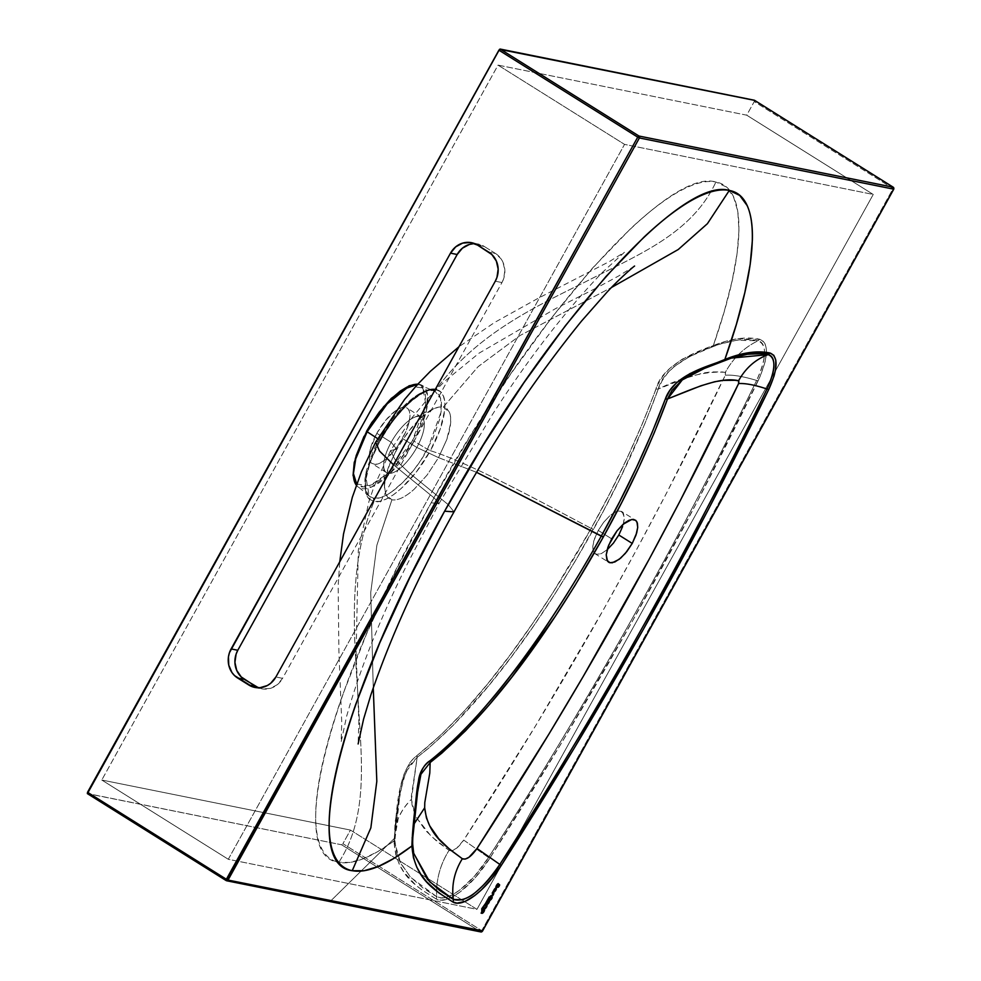 <?xml version="1.0" encoding="UTF-8"?>
<svg xmlns="http://www.w3.org/2000/svg" width="981" height="981" viewBox="0 0 981 981"><rect width="100%" height="100%" fill="white"/><g stroke="black" fill="none" stroke-linecap="round" stroke-linejoin="round"><path stroke-width="0.74" stroke-dasharray="4.91 3.68" d="M489.237 900.411A2.305 0.871 122.1 0 0 489.188 900.374A2.305 0.871 122.1 0 0 487.067 902.14L487.067 902.14A2.305 0.871 122.1 0 0 486.576 903.403L487.827 901.061L489.298 900.435M487.214 903.636L488.661 902.508L488.82 901.085M488.673 898.216L489.102 897.125A10.202 3.838 122.1 0 0 489.188 896.904L489.102 897.125M481.696 908.59L481.83 909.559A4.132 1.557 122.1 0 0 481.622 908.958L481.696 908.59M484.283 909.35A2.305 0.871 122.1 0 0 484.234 909.301A2.305 0.871 122.1 0 0 482.112 911.079L482.112 911.079A2.305 0.871 122.1 0 0 481.622 912.342L482.873 910L484.344 909.375M483.841 909.988L482.272 912.575L483.719 911.447L483.866 910.012M496.104 888.026A2.305 0.871 122.1 0 0 496.043 887.989A2.305 0.871 122.1 0 0 493.921 889.767L493.921 889.767A2.305 0.871 122.1 0 0 493.431 891.03L494.694 888.688L496.19 888.161M494.081 891.263L495.528 890.135L495.675 888.7M496.006 887.486L496.227 885.573A2.269 0.858 122.1 0 1 496.361 885.328L498.189 883.538A2.269 0.858 122.1 0 0 496.361 885.328L496.361 885.328A2.269 0.858 122.1 0 0 496.227 885.573L496.227 885.573A2.183 0.822 122.1 0 0 495.822 886.971A2.232 0.846 122.1 0 0 496.018 887.498A2.232 0.846 122.1 0 0 496.079 887.523M603.634 522.321L598.251 530.427L611.69 538.851L598.251 530.427L603.634 522.321L609.753 515.798L603.634 522.321M615.676 511.837L609.753 515.798L614.265 512.548L618.288 511.04L615.676 511.837M623.376 524.05L624.272 519.023L623.536 513.59L620.519 511.064L618.288 511.04L621.476 511.395L635.296 520.028M414.092 441.217L389.163 474.448L371.627 487.005L357.807 486.723L356.324 485.154A60.062 22.624 122.1 0 0 357.807 486.723A60.062 22.624 122.1 0 0 414.092 441.217L427.495 449.286L414.092 441.217A60.062 22.624 122.1 0 0 421.511 385.055A60.062 22.624 122.1 0 0 417.771 384.209L421.511 385.055L427.52 394.681L426.367 410.647L414.092 441.217L412.56 440.481L414.092 441.217M366.575 431.272L364.061 436.263M356.716 484.074L369.849 485.681L387.385 473.737L412.56 440.481L415.208 435.478L419.758 425.521L424.356 411.456L425.779 403.179L425.3 393.197L421.756 386.894L417.82 385.018L412.805 385.092L406.907 387.127M369.126 496.092L366.207 490.758C363.644 480.273 368.28 463.523 380.113 440.506L370.045 462.309L365.398 481.499L365.324 489.188L366.784 495.233L369.727 499.366L374.068 501.438C348.169 564.762 353.822 632.022 357.734 692.353C360.8 753.825 370.119 814.426 338.813 862.287C352.473 864.886 370.904 857.737 394.08 840.852L396.103 816.535L400.273 788.209L404.344 773.114L409.653 762.997L413.075 758.938L440.727 735.149L464.565 710.722L487.827 683.634L510.341 654.658L532.119 624.149L552.806 592.867L591.175 528.391C543.781 503.449 470.708 463.155 430.352 450.684L416.533 471.714L400.996 488.685L393.283 494.865L386.073 499.133L379.561 501.365L374.055 501.438L373.295 498.09L369.236 496.178L365.508 474.816L378.997 439.525L380.015 440.543L375.649 442.186L380.015 440.543L377.648 438.642L378.997 439.525L392.265 419.255L403.387 406.441L414.485 396.888L421.376 392.768L427.618 390.622L432.915 390.536L437.085 392.535L439.942 396.532L441.401 402.369L441.389 409.788L439.917 418.593L432.842 438.703L421.18 459.721L414.19 469.519L402.983 482.284L391.799 491.775L384.859 495.871L378.592 498.005L373.295 498.09L369.126 496.092L366.293 492.106L364.883 486.306L364.944 478.912L366.489 470.157L373.651 450.095L378.997 439.525C394.681 410.598 420.334 387.213 432.915 390.536L436.042 389.629C475.601 334.864 533.689 307.531 585.228 281.952C637.294 255.023 691.666 234.336 715.885 182.025C747.461 187.53 746.529 250.719 713.359 345.545L682.261 359.169L669.569 368.598L662.837 376.189L657.797 384.577L642.469 423.449L626.982 458.372L609.839 493.369L591.175 528.391C543.781 503.449 470.708 463.155 430.352 450.684L440.273 428.905L444.822 409.641L444.847 401.928L443.338 395.858L440.383 391.701L436.042 389.629C475.601 334.864 533.689 307.531 585.228 281.952C637.294 255.023 691.666 234.336 715.885 182.025C667.068 167.015 530.586 320.775 431.162 502.787L439.047 503.535L434.289 498.054L393.516 464.786L434.289 498.054L439.047 503.535L492.204 414.914C527.128 360.37 563.56 313.16 601.476 273.27L624.431 252.264L609.618 261.424L538.128 298.298L494.571 322.467L458.949 346.747M391.174 442.296A32.802 12.361 -57.9 0 1 421.413 417.072A32.802 12.361 -57.9 0 1 416.827 447.459L402.455 438.458A32.802 12.361 122.1 0 0 407.054 408.071A32.802 12.361 122.1 0 0 376.802 433.295L391.174 442.296L396.716 449.2L408.121 431.812L421.021 417.636C425.374 413.712 429.494 410.818 433.394 408.93C437.232 407.14 440.543 406.502 443.326 407.029L449.372 412.155C450.61 415.061 451.015 418.875 450.586 423.584C450.107 428.403 448.832 433.737 446.76 439.586L438.532 457.624L416.827 447.459A32.802 12.361 122.1 0 0 414.154 417.379A32.802 12.361 122.1 0 0 391.174 442.296A32.802 12.361 122.1 0 0 383.694 466.012A32.802 12.361 122.1 0 0 395.601 471.493A32.802 12.361 122.1 0 0 416.827 447.459L438.532 457.624L446.76 439.586L450.586 423.584L450.61 417.158L449.372 412.155L446.907 408.734L443.326 407.029L478.09 366.686L520.089 335.49L611.531 287.458L520.089 335.49L478.09 366.686L443.326 407.029L438.777 407.09L433.394 408.93L421.021 417.636L411.272 427.875L399.328 444.675L390.168 462.811L385.153 479.574L384.478 486.588L385.876 494.669L388.341 498.09L391.91 499.795L376.9 545.142L370.732 592.573L373.258 687.791L370.732 592.573L376.9 545.142L391.91 499.795L385.876 494.669L384.503 487.974L384.662 483.228C385.141 478.409 386.416 473.087 388.476 467.226L396.716 449.2L391.174 442.296L376.802 433.295A32.802 12.361 122.1 0 0 372.216 463.67A32.802 12.361 122.1 0 0 402.455 438.458L416.827 447.459A32.802 12.361 -57.9 0 1 386.588 472.67A32.802 12.361 -57.9 0 1 391.174 442.296M416.471 817.492L425.46 830.392L436.95 841.404L449.077 850.355A74.164 67.947 -56.3 0 0 436.729 888.148A74.164 67.947 -56.3 0 0 436.717 896.708L422.652 887.78L410.046 876.622L399.905 861.784L396.471 852.219L394.877 840.472L394.117 842.458L394.08 840.852L398.335 803.819L403.142 779.637L408.66 766.517L417.158 757.344L411.419 799.38C405.092 805.769 400.702 812.219 398.212 818.718L394.092 841.661L395.711 854.304L399.132 863.905L403.804 871.974L415.429 884.776L421.989 890.012L436.165 898.952L440.849 900.178L446.551 899.369L453.112 896.56L460.261 891.864L475.368 877.529L489.74 858.363L562.873 740.716L632.218 621.476L697.381 501.352L759.956 376.79L765.057 362.075L766.455 352.67L766.161 347.519L764.898 343.509L762.703 340.726L759.65 339.267L738.264 338.678L726.259 341.167L713.359 345.545C701.489 349.714 662.273 363.718 655.921 389.052C638.95 434.975 617.368 481.426 591.175 528.391C543.474 613.64 481.242 704.75 416.925 755.542C395.417 771.924 396.373 822.912 394.08 840.852L377.673 851.667L362.872 858.878L349.874 862.434L338.813 862.287C284.833 856.597 329.101 684.272 431.162 502.787L396.238 569.52L366.33 634.425L342.639 695.014C335.833 714.352 330.29 732.341 326.023 748.969C321.743 765.609 318.788 780.68 317.157 794.181C315.526 807.694 315.257 819.294 316.348 828.982C317.452 838.669 319.892 846.321 323.681 851.949C327.47 857.566 332.51 861.011 338.813 862.287C370.119 814.426 360.8 753.825 357.734 692.353C353.822 632.022 348.169 564.762 374.068 501.438C387.09 504.872 414.08 480.727 430.352 450.684L427.508 449.286C411.824 478.213 385.827 501.377 373.295 498.09L374.055 501.438C360.113 499.439 363.142 470.316 380.015 440.543L393.798 419.488L409.224 402.443L416.888 396.238L424.062 391.946L430.549 389.715L436.042 389.629L432.915 390.536L435 391.211L440.616 398.347L441.18 411.713L427.508 449.286L430.352 450.684C447.226 420.923 449.948 391.603 436.042 389.629M416.741 818.007L431.333 836.462L449.102 850.38L451.947 850.723L456.729 848.136L463.743 840.104L535.651 725.719L603.622 609.397L636.019 550.672L667.252 491.751L725.584 374.656L725.56 372.437L722.004 371.922L710.747 371.934L702.666 373.123L685.351 378.274L658.263 389.016L662.15 380.689L667.669 373.001L674.634 366.195L689.888 356.397L711.973 347.066C713.212 345.827 721.489 343.546 736.792 340.223L758.043 340.775L759.65 339.267C746.578 336.385 731.139 338.482 713.359 345.545L724.199 311.627L732.145 280.824L737.087 253.539L738.975 230.179L737.761 211.123L733.432 196.617L726.112 186.868L715.885 182.025C709.582 180.762 702.114 181.681 693.481 184.808C684.848 187.923 675.259 193.159 664.726 200.504C654.18 207.849 642.837 217.218 630.66 228.61L592.647 267.96L552.119 317.108L510.635 374.104L469.801 436.815L431.162 502.787L439.047 503.535L407.789 563.069C380.211 618.251 359.831 669.336 346.624 716.314L341.13 742.016L341.744 722.543L338.899 651.286L338.151 585.915L339.757 561.77M226.121 880.521L87.419 793.617L341.658 844.8L480.494 931.791L227.089 880.779M476.962 909.338L873.237 194.459L746.713 115.182L754.254 101.583L893.09 188.56L481.732 930.662L342.909 843.685L350.45 830.073L476.962 909.338L228.291 859.282L624.554 144.391L873.237 194.459L476.962 909.338L350.45 830.073L101.779 780.018L228.291 859.282L476.962 909.338M476.68 472.376L438.532 457.624L427.127 475.012L414.227 489.188C409.874 493.1 405.742 496.006 401.842 497.882C398.016 499.672 394.705 500.31 391.91 499.795C394.705 500.31 398.016 499.672 401.842 497.882C405.742 496.006 409.874 493.1 414.227 489.188L427.127 475.012L438.532 457.624L476.68 472.376M454.019 511.837L448.243 504.663L408.758 472.486L394.595 458.936L390.622 450.487L396.716 449.2L390.622 450.487L394.595 458.936L408.758 472.486L448.243 504.663L454.019 511.837M411.836 837.492L413.688 853.188L411.836 837.492L413.982 824.052M724.861 359.463L723.218 361.082L731.446 358.077L703.352 368.856L721.869 361.621M413.724 853.384L412.56 845.254M658.263 389.016L644.824 423.804L621.034 476.435L603.057 511.69L574.584 562.187L554.682 594.351L533.713 625.853L511.628 656.522L488.771 685.621L453.136 725.4L429.126 747.792L417.158 757.344L411.431 795.873L412.008 804.788L415 814.438L411.419 799.38C406.085 804.322 401.683 810.772 398.212 818.718L395.245 829.485L394.73 838.019L330.07 901.588L394.767 837.982L394.877 840.472L400.101 792.991L405.791 771.961L417.158 757.344C481.781 707.154 545.461 615.32 593.468 529.36C619.808 482.125 641.402 435.343 658.263 389.016C664.198 365.165 700.765 350.683 711.973 347.066C729.692 340.039 745.057 337.942 758.043 340.775C744.125 347.495 733.224 358.016 725.327 372.351C705.952 370.965 683.598 376.52 658.263 389.016L655.921 389.052L658.263 389.016M622.297 511.935L624.321 517.428L623.242 524.528M594.756 553.492L596.534 554.363L601.378 553.591L607.3 549.63L601.378 553.591L597.588 554.473L594.756 553.492L593.088 550.66L595.197 553.824L608.637 562.236M593.1 550.721L592.782 546.405L593.812 540.899L598.251 530.427L594.449 538.888L592.782 546.405L593.088 550.66M725.351 375.183L725.327 372.351C733.224 358.016 744.125 347.495 758.043 340.775C762.47 341.695 764.64 345.974 764.555 353.601C764.273 360.947 761.624 369.898 756.621 380.444C743.402 376.446 732.979 374.693 725.351 375.196C732.979 374.693 743.402 376.446 756.621 380.444C720.287 455.895 678.337 536.116 630.771 621.108C582.064 707.313 534.645 786.112 488.513 857.517L463.743 840.104C562.53 688.355 649.729 533.382 725.351 375.196M449.077 850.355L449.102 850.38C453.026 851.79 457.906 848.369 463.743 840.104L488.513 857.517L474.62 876.033L460.015 889.89L453.112 894.414L446.76 897.125L441.254 897.909L436.717 896.708A74.164 67.947 123.7 0 1 449.077 850.355M713.359 345.545L711.973 347.066L713.359 345.545M756.621 380.444L758.154 380.702C768.663 357.182 769.153 343.362 759.65 339.267L758.043 340.775C767.142 344.699 766.664 357.918 756.621 380.444C678.19 542.297 588.821 701.317 488.513 857.517L489.74 858.363C590.231 701.771 679.698 542.542 758.154 380.702L756.621 380.444M591.175 528.391L593.468 529.36L591.175 528.391M488.513 857.517C471.297 884.813 447.078 903.231 436.717 896.708A3.568 3.299 118.8 0 1 436.165 898.952C446.87 905.671 471.935 886.616 489.74 858.363L488.513 857.517M416.925 755.542L417.158 757.344L416.925 755.542M394.117 842.458C396.864 876.156 417.477 887.265 436.165 898.952A3.568 3.299 -61.2 0 0 436.717 896.708L410.769 877.406L400.689 863.39L395.049 843.648L394.877 840.472L394.117 842.458M394.84 838.89L394.853 839.074C394.423 834.892 396.949 810.637 400.199 792.513M369.579 426.294L366.71 431.26M353.295 472.253L354.815 481.082L357.513 484.847L363.828 486.932L372.363 484.626L382.382 478.115L389.469 471.702L400.027 459.599L406.612 450.316L412.56 440.481L425.729 403.632L422.786 387.949L409.384 386.073M376.802 433.295L385.754 420.187L395.613 410.781L399.292 408.599L404.062 407.311L406.588 407.814L408.439 409.396L409.58 411.995L409.85 417.587L408.378 424.736L405.288 432.854L397.33 446.6L385.582 459.5L379.966 463.142L375.196 464.43L371.664 463.265L369.678 459.746L370.205 449.531L376.802 433.295M893.286 187.248L893.09 188.56L754.254 101.583L746.713 115.182L498.041 65.126L101.779 780.018L498.041 65.126L624.554 144.391L498.041 65.126L746.713 115.182L873.237 194.459L624.554 144.391L228.291 859.282L101.779 780.018L350.45 830.073L342.909 843.685L481.732 930.662L480.494 931.791L341.658 844.8L342.909 843.685L341.658 844.8L87.248 793.482M480.494 931.791L481.732 930.662L482.296 931.251M754.389 100.234L754.254 101.583L754.512 100.32M482.37 931.128L481.732 930.662L893.09 188.56L893.777 189.149M893.654 189.149L893.213 187.212M498.863 885.88L499.01 885.169L498.863 885.88M496.509 886.861L497.22 886.468A2.428 0.92 122.1 0 0 497.858 885.647L496.472 886.849M499.354 884.47L498.949 884.506A1.987 0.748 122.1 0 0 497.858 885.647L498.949 884.506A1.643 0.613 122.1 0 1 499.354 884.47A1.643 0.613 122.1 0 1 499.403 884.519M495.65 888.676L493.995 891.214M492.572 892.44L492.07 893.078L493.443 892.575A2.354 0.883 122.1 0 0 493.443 892.575L492.572 892.44M490.708 895.8L490.206 896.426L490.708 895.8M493.038 893.274L492.241 895.518L490.598 895.727L491.579 895.935L493.1 893.323M489.936 897.198L489.519 897.946L489.936 897.198M491.739 897.566L489.826 897.137L491.739 897.566M491.971 897.627L491.444 898.302L491.971 897.627M485.816 904.617L485.325 905.255L486.809 904.813L485.816 904.617M486.294 905.451L485.46 907.732L483.829 907.928L484.786 908.124L486.355 905.5M481.61 911.141L481.585 911.116A5.396 2.036 122.1 0 0 481.83 909.559L481.708 911.214M481.916 908.247L481.916 908.247A99.645 37.548 122.1 0 0 485.362 903.476L485.362 903.476A18.161 6.842 122.1 0 0 488.992 897.051L485.362 903.476A99.645 37.548 -57.9 0 1 481.916 908.247L481.916 908.247M491.444 899.123L489.016 898.584L491.444 899.123M490.181 899.565L489.605 900.595L490.181 899.565M488.796 901.048L487.128 903.587M254.876 687.436L261.571 688.785A21.398 19.62 -78.6 0 1 258.285 687.791L262.712 688.981L270.388 688.368L277.365 684.64L282.577 678.337L501.965 282.553L503.658 278.727L504.859 270.474L503.057 262.442L501.107 258.91L495.466 253.478L484.258 246.464L477.06 243.84L473.198 243.742M261.571 688.785A21.398 19.62 -78.6 0 0 282.577 678.337L275.894 676.988L282.577 678.337L501.965 282.553L495.282 281.204L501.965 282.553A21.398 19.62 -78.6 0 0 495.466 253.478L488.771 252.129L495.466 253.478L484.258 246.464L477.575 245.115L484.258 246.464A21.398 19.62 -78.6 0 0 478.201 244.036A21.398 19.62 -78.6 0 0 474.792 243.68M369.236 496.178L356.311 485.19M421.413 417.072L407.054 408.071M414.154 417.379L434.178 408.574M634.597 266.035L618.803 275.882L595.626 288.402M595.614 288.402L555.638 308.574L479.035 353.172L444.724 381.278L429.936 396.263L412.228 417.428L390.622 450.487L373.884 486.932L368.893 501.647L358.31 550.304L356.103 652.941L358.862 721.844L358.126 743.966M383.694 466.012L384.503 487.864M386.588 472.67L372.216 463.67M394.718 837.627C394.754 840.177 394.35 829.914 395.392 820.533L400.456 791.078M394.853 839.062L394.73 838.032M417.845 384.135L433.443 390.708C430.806 385.067 395.968 407.262 380.113 440.506M471.518 242.687L478.201 244.036"/><path stroke-width="1.47" d="M489.298 900.435L488.869 902.508L486.858 904.323A2.305 0.871 122.1 0 0 488.869 902.508L488.979 902.569A2.305 0.871 -57.9 0 1 486.968 904.384L486.049 904.2L486.478 903.427L486.049 904.2L487.925 903.93L489.445 900.619L487.937 901.134L486.686 903.476A2.305 0.871 -57.9 0 1 487.177 902.213A2.305 0.871 -57.9 0 1 489.298 900.435A2.305 0.871 -57.9 0 1 488.979 902.569L488.869 902.508A2.305 0.871 122.1 0 0 489.237 900.411M488.82 901.085L487.361 902.201L488.881 901.11L487.263 903.685L487.361 902.201L487.214 903.636M489.102 897.125L485.472 903.538A99.645 37.548 -57.9 0 1 482.027 908.308L482.027 908.308A99.645 37.548 -57.9 0 0 485.472 903.538A18.161 6.842 -57.9 0 0 489.102 897.125A10.202 3.838 122.1 0 1 488.048 899.552L489.249 896.928A10.202 3.838 -57.9 0 1 488.17 899.626L489.188 896.904M483.4 907.376L483.277 907.315A3.765 1.422 122.1 0 0 482.995 907.793L483.106 907.866A3.765 1.422 -57.9 0 1 483.4 907.376A25.347 9.552 -57.9 0 1 484.675 905.402A33.501 12.618 122.1 0 0 485.595 904.028L488.17 899.626A17.033 6.413 -57.9 0 1 485.595 904.028L485.485 903.955A17.033 6.413 122.1 0 0 488.048 899.552L485.595 904.028A33.501 12.618 -57.9 0 1 484.675 905.402L484.565 905.328A33.501 12.618 122.1 0 0 485.485 903.955A33.501 12.618 122.1 0 1 484.565 905.328A25.347 9.552 122.1 0 0 483.277 907.315L483.4 907.376A25.347 9.552 -57.9 0 1 484.675 905.402L484.565 905.328A25.347 9.552 -57.9 0 0 483.277 907.315A3.765 1.422 -57.9 0 0 482.995 907.793A3.765 1.422 122.1 0 0 482.358 909.24L483.106 907.866A3.765 1.422 -57.9 0 1 483.4 907.376M484.344 909.375L483.682 911.827L481.904 913.25A2.305 0.871 122.1 0 0 483.915 911.435L484.025 911.508A2.305 0.871 -57.9 0 1 482.014 913.323L481.095 913.139L481.524 912.367L481.095 913.139L482.971 912.87L484.491 909.546L482.983 910.061L481.732 912.404A2.305 0.871 -57.9 0 1 482.223 911.141A2.305 0.871 -57.9 0 1 484.344 909.375A2.305 0.871 -57.9 0 1 484.025 911.508L483.915 911.435A2.305 0.871 122.1 0 0 484.283 909.35M482.529 911.202L482.26 912.575L483.927 910.037L483.719 911.447L482.309 912.612L483.817 909.976L482.529 911.202M496.092 888.013L495.491 890.515L493.713 891.937A2.305 0.871 122.1 0 0 495.724 890.123L495.834 890.196A2.305 0.871 -57.9 0 1 493.823 892.011L492.916 891.827L493.345 891.055L492.916 891.827L494.792 891.557L496.3 888.234L494.804 888.749L493.541 891.091A2.305 0.871 -57.9 0 1 494.032 889.828A2.305 0.871 -57.9 0 1 496.153 888.063A2.305 0.871 -57.9 0 1 495.834 890.196L495.724 890.123A2.305 0.871 122.1 0 0 496.104 888.026M495.663 888.7L495.528 890.135L493.995 891.042L495.209 888.847L494.228 889.828L495.736 888.725L495.528 890.135L494.13 891.3L494.228 889.828L494.081 891.263M496.938 885.193L496.827 885.12A1.655 0.625 122.1 0 0 496.631 885.438L496.754 885.5A1.655 0.625 -57.9 0 1 496.938 885.193L498.103 883.66L496.472 885.402A2.269 0.858 122.1 0 0 496.349 885.647A2.269 0.858 -57.9 0 1 496.472 885.402A2.269 0.858 -57.9 0 1 498.299 883.611L496.827 885.12A1.655 0.625 -57.9 0 0 496.631 885.438A1.655 0.625 122.1 0 0 496.423 885.892L496.533 885.966A1.655 0.625 -57.9 0 1 496.754 885.5A1.655 0.625 -57.9 0 1 496.938 885.193M622.604 526.539L618.803 535.001L622.604 526.539M632.242 543.425L618.803 535.001L613.419 543.106L607.129 549.789L613.419 543.106L618.803 535.001L632.242 543.425L625.363 553.358L619.207 559.317L612.205 562.812L609.017 562.444L607.509 561.181L606.221 554.817L608.661 545.228L617.074 530.733L623.193 524.21L631.727 519.464L635.737 520.347L636.976 522.015L637.711 527.447L636.044 534.964L632.242 543.425L626.859 551.53L620.74 558.054L614.817 562.003L609.974 562.775L606.957 560.261L606.221 554.817L607.889 547.3L611.69 538.851L617.074 530.733L624.725 522.947L629.115 520.261L632.904 519.366L635.737 520.347L637.392 523.118L637.711 527.447L636.681 532.941L632.242 543.425M356.324 485.154L353.405 473.786L355.735 458.85L367.139 431.763L366.575 431.272L367.139 431.763A60.062 22.624 122.1 0 0 356.324 485.154M409.384 386.073L383.792 406.551L366.71 431.26L355.392 458.385L353.307 473.21L356.716 484.074M377.648 438.642L367.139 431.763L377.648 438.642M481.732 930.662L228.046 880.067L639.404 137.965L893.654 189.149L482.296 931.251L480.494 931.791A1.422 1.312 -78.6 0 0 480.898 931.95L227.089 880.779M489.715 900.668L491.444 899.123L489.127 898.657L488.759 899.332L490.292 899.638L489.715 900.668L490.292 899.638L488.759 899.332L489.127 898.657L491.444 899.123L489.715 900.668M481.732 908.835L481.867 910.993A14.347 5.408 122.1 0 0 482.468 909.313A3.765 1.422 -57.9 0 1 483.106 907.866L482.468 909.313A14.347 5.408 -57.9 0 1 481.867 910.993L481.708 911.153A5.396 2.036 -57.9 0 0 481.941 909.632A4.132 1.557 -57.9 0 0 481.732 909.019L481.732 908.835M486.699 904.752L486.821 904.862A2.354 0.883 -57.9 0 1 486.49 907.045A2.354 0.883 -57.9 0 1 484.565 908.872L486.392 906.947L486.821 904.862A2.354 0.883 -57.9 0 0 486.809 904.813L485.816 904.617L486.257 906.861L483.572 908.676L485.252 908.553L486.846 906.272L486.932 904.923L485.816 904.617L485.436 905.316L486.417 905.524L484.896 908.185L483.572 908.676L484.442 908.811A2.354 0.883 122.1 0 0 486.318 907.069A2.354 0.883 122.1 0 0 486.784 904.813M491.824 898.424L492.241 897.676L491.824 898.424M491.334 898.314L491.739 897.566L489.936 897.198L489.519 897.946L491.334 898.314L491.604 897.541L491.334 898.314L489.519 897.946L489.936 897.198L491.739 897.566L491.334 898.314M493.578 892.661A2.354 0.883 -57.9 0 1 493.21 894.905A2.354 0.883 -57.9 0 1 491.273 896.695L490.341 896.462L492.376 895.849L493.578 892.661A2.354 0.883 -57.9 0 1 493.578 892.661L492.572 892.44L493.026 894.647L490.316 896.499L491.959 896.413L493.59 894.12L493.688 892.747L492.572 892.44L492.18 893.139L493.161 893.348L491.689 895.996L490.708 895.8L490.316 896.499L491.162 896.622A2.354 0.883 122.1 0 0 493.051 894.93A2.354 0.883 122.1 0 0 493.529 892.636M413.982 824.052L424.675 807.768C427.949 835.677 446.539 846.652 462.333 858.743C454.399 871.533 451.407 885.083 453.345 899.418A3.568 3.299 119.6 0 1 452.817 901.956C434.608 890.123 414.448 879.135 411.922 845.965L413.442 857.688L416.753 867.106L421.266 875.003L426.637 881.809L439.01 892.98L452.817 901.956L457.036 903.133L465.068 901.404L474.583 895.714L481.401 889.89L491.689 878.706L501.279 865.426L574.29 748.049L643.352 629.324L708.245 509.691L768.822 389.359L774.046 376.054L775.493 370.021L775.812 360.174L773.801 355.306L770.011 353.001L749.128 352.645L737.43 355.147L724.861 359.463L736.326 324.478L744.812 292.645L750.183 264.441L752.366 240.271C752.77 225.532 751.005 213.944 747.093 205.507L739.711 195.427L729.312 190.437C723.022 189.174 715.554 190.106 706.921 193.22C698.276 196.347 688.699 201.571 678.153 208.928C667.62 216.274 656.264 225.642 644.1 237.022L606.086 276.372L565.547 325.52L524.075 382.516L483.228 445.227L444.601 511.211L409.678 577.932L379.77 642.849L356.078 703.426C349.273 722.764 343.73 740.753 339.451 757.393C335.183 774.021 332.228 789.092 330.597 802.605C328.966 816.118 328.696 827.706 329.788 837.394C330.879 847.093 333.319 854.745 337.108 860.362C340.91 865.99 345.95 869.436 352.24 870.699L364.074 870.736L378.09 866.579L394.104 858.301L411.934 845.965L412.989 828.062L418.666 779.441C420.027 771.593 423.78 765.388 429.923 760.802C460.42 738.288 526.368 670.023 601.267 536.141L476.68 472.376L603.327 536.987L575.136 585.216L555.16 616.497L512.107 676.755L489.163 704.898L465.595 730.735L441.953 753.028L430.144 762.544L429.801 772.967L424.785 802.556L424.675 807.768L426.416 817.847L429.727 825.867L438.715 838.767L450.205 849.791L462.358 858.755L465.202 859.098L468.955 857.284L476.999 848.491L548.906 734.095L583.388 676.167L649.275 559.047L680.507 500.126L738.73 383.301L738.816 380.824L735.063 380.285L723.144 380.395L714.548 381.781L700.875 385.803L667.509 398.985L654.168 433.013L638.852 467.52L621.819 502.297L603.327 536.987C629.299 490.377 650.697 444.381 667.509 398.985L671.85 390.597L682.2 379.978L690.894 374.484L704.211 368.513M496.079 887.523A2.232 0.846 122.1 0 0 497.024 887.131L497.024 887.131A2.563 0.969 122.1 0 0 497.833 886.162L497.943 886.223A2.784 1.055 -57.9 0 1 498.274 885.757L498.961 885.132L498.164 885.684A2.784 1.055 122.1 0 0 497.833 886.162L497.943 886.223A2.563 0.969 -57.9 0 1 497.134 887.204A2.232 0.846 -57.9 0 1 496.128 887.572A2.232 0.846 -57.9 0 1 495.932 887.045A2.183 0.822 -57.9 0 1 496.349 885.647L496.263 887.621L497.943 886.223A2.784 1.055 -57.9 0 1 498.274 885.757L499.108 885.635L497.943 887.315L499.427 884.519L496.791 886.922L496.533 885.966A1.655 0.625 -57.9 0 1 496.754 885.5L496.631 885.438A1.655 0.625 -57.9 0 0 496.423 885.892L496.3 886.37A1.68 0.625 122.1 0 0 496.349 886.714L496.46 886.775A1.68 0.625 -57.9 0 1 496.423 886.432L496.509 886.861M393.516 464.786L379.537 451.076L375.649 442.186L379.537 451.076L393.516 464.786M754.512 100.32L893.213 187.212L754.389 100.234L500.138 49.05L638.974 136.028L893.213 187.212L893.654 189.149L482.37 931.128M893.36 187.322L893.777 189.149L482.431 931.239L480.898 931.95A1.422 1.312 -78.6 0 0 482.296 931.251L228.046 880.067A1.422 1.312 101.4 0 1 226.243 880.607L637.724 137.156L498.9 50.178L87.542 792.268L226.378 879.258L87.542 792.268L87.346 793.592L226.121 880.521M473.198 243.742L469.372 244.453L462.394 248.193L457.183 254.496L450.5 253.147L455.711 246.844L462.689 243.104L470.365 242.503L477.575 245.115L491.849 254.533L496.361 261.105L498.164 269.125L496.962 277.378L495.282 281.204L275.894 676.988L270.682 683.291L267.347 685.523L259.879 687.742L252.289 686.712L234.545 675.59L231.97 672.561L228.757 665.13L228.45 656.829L229.419 652.757L450.5 253.147A21.398 19.62 101.4 0 1 471.518 242.687A21.398 19.62 101.4 0 1 477.575 245.115L488.771 252.129A21.398 19.62 101.4 0 1 495.282 281.204L275.894 676.988A21.398 19.62 101.4 0 1 254.876 687.436A21.398 19.62 101.4 0 1 248.818 685.02L237.623 678.006L244.306 679.355L258.984 688.061M721.869 361.621L724.861 359.463L690.011 373.565L676.731 382.59L669.9 390.291L665.326 399.034L651.948 432.829L636.62 467.152L619.649 501.683L601.267 536.141C554.216 620.151 492.977 710.6 429.923 760.802L430.144 762.544C494.081 712.255 556.276 621.181 603.327 536.987L601.267 536.141C627.067 489.85 648.416 444.148 665.326 399.034L667.509 398.985L682.261 379.941L704.297 368.476L731.434 358.077L747.314 354.3C760.949 353.516 767.89 353.614 768.135 354.619C755.456 359.389 745.609 368.083 738.583 380.726C719.858 376.361 692.966 388.795 667.509 398.985L665.326 399.034C674.401 372.694 714.364 364.969 724.861 359.463C759.846 261.682 761.55 196.016 729.312 190.437C680.507 175.44 544.026 329.187 444.601 511.211L454.019 511.837C491.886 442.86 534.375 379.291 581.488 321.13L606.785 292.412C618.263 279.867 633.763 266.329 634.597 266.035M611.531 287.458L678.227 249.53L707.411 223.68L729.312 190.437L707.411 223.68L678.227 249.53L611.531 287.458M358.126 743.966L363.559 719.232L370.904 694.781C390.794 636.485 418.495 575.504 454.019 511.837L444.601 511.211C342.541 692.696 298.261 865.009 352.24 870.699L370.855 827.854L376.814 781.305L373.258 687.791L376.814 781.305L370.855 827.854L352.24 870.699C366.82 873.446 386.71 865.205 411.934 845.965L417.575 792.341L420.923 774.303L430.144 762.544L429.923 760.802C418.127 768 417.183 788.086 415.441 804.42C413.32 822.115 412.155 835.971 411.934 845.965L412.645 843.967M723.549 360.947L731.397 358.102L768.135 354.619C776.118 357.942 775.738 369.396 767.007 389.003C689.251 549.728 600.188 708.196 499.82 864.42C481.168 891.361 465.681 903.023 453.345 899.418C451.407 885.083 454.399 871.533 462.333 858.743L462.358 858.755C466.282 860.178 471.162 856.756 476.999 848.491L499.82 864.42L476.999 848.491C575.786 696.743 662.984 541.77 738.607 383.571C745.425 383.154 754.892 384.969 767.007 389.003C754.892 384.969 745.425 383.154 738.607 383.571L738.583 380.726C745.609 368.083 755.456 359.389 768.135 354.619C772.096 355.539 774.009 359.218 773.874 365.68C774.058 370.634 771.765 378.408 767.007 389.003C688.172 551.653 599.097 710.121 499.82 864.42C493.627 874.696 485.08 884.372 474.191 893.458C472.241 895.359 468.268 897.505 462.296 899.884L453.345 899.418L439.684 890.466L427.458 879.417L413.688 853.188L412.694 844.298C412.584 839.528 412.854 833.764 415.159 813.028L417.575 792.341M413.724 853.384L429.739 881.833L453.345 899.418A3.568 3.299 -60.4 0 1 452.817 901.956C462.407 908.234 485.203 890.944 501.279 865.426L499.82 864.42L501.279 865.426C601.525 709.337 690.698 550.648 768.822 389.359L767.007 389.003L768.822 389.359C778.056 368.623 778.46 356.508 770.011 353.001L768.135 354.619L770.011 353.001C757.222 350.364 742.176 352.51 724.861 359.463M414.705 813.727L415 814.438M406.907 387.127L400.334 391.027L389.788 400.04L379.242 412.143L369.579 426.294M356.311 485.19L353.074 475.429L354.239 462.456L366.636 431.382M364.061 436.263L356.128 455.773L353.295 472.253M417.771 384.209A60.062 22.624 122.1 0 0 367.139 431.763L388.12 402.553L403.338 389.371L417.771 384.209M893.777 189.149L893.654 189.149A1.422 1.312 -78.6 0 0 893.213 187.212L638.974 136.028A1.422 1.312 101.4 0 1 639.404 137.965L893.654 189.149M226.648 880.766L228.046 880.067L226.378 879.258L226.648 880.766L480.898 931.95M637.724 137.156L226.378 879.258L228.046 880.067L639.404 137.965L637.724 137.156L639.404 137.965A1.422 1.312 -78.6 0 0 638.974 136.028L637.724 137.156L638.974 136.028L500.138 49.05L498.9 50.178L637.724 137.156M436.042 389.629C422.97 386.171 396.299 410.512 380.015 440.555L380.113 440.506M496.128 887.572L497.833 886.162A2.784 1.055 -57.9 0 1 498.164 885.684L499.108 885.635L497.943 887.315A1.643 0.613 -57.9 0 0 499.255 886.027L499.145 885.953A1.643 0.613 122.1 0 0 499.403 884.519M498.017 887.192A1.643 0.613 122.1 0 0 499.145 885.953L499.427 884.555A1.643 0.613 -57.9 0 0 499.059 884.58A1.987 0.748 -57.9 0 0 497.968 885.72A2.428 0.92 -57.9 0 1 497.33 886.542L496.558 886.898M499.317 884.457L499.427 884.555A1.643 0.613 -57.9 0 1 499.255 886.027L497.833 887.253M494.13 891.3L494.387 889.571L495.736 888.725M489.544 897.897L491.223 898.24L489.544 897.897M484.442 908.811L483.572 908.676L484.442 908.811M482.174 912.526L482.738 910.638L483.927 910.037L482.284 912.6M481.781 910.846A14.347 5.408 122.1 0 0 482.358 909.24A14.347 5.408 122.1 0 1 481.781 910.846M488.771 899.283L490.292 899.638L488.771 899.283M487.128 903.587L488.403 901.061L489.004 901.551L488.342 903.01L487.471 903.709L487.177 903.023L488.881 901.11M474.792 243.68A21.398 19.62 -78.6 0 0 457.183 254.496L237.794 650.28L236.114 654.094L234.913 662.359L236.715 670.379L241.228 676.939L255.501 686.369L248.818 685.02L255.501 686.369A21.398 19.62 -78.6 0 0 258.285 687.791M87.419 793.617L499.537 49.332L754.548 100.369M457.183 254.496L237.794 650.28L231.111 648.932L450.5 253.147L457.183 254.496M231.111 648.932L237.794 650.28A21.398 19.62 -78.6 0 0 244.306 679.355L237.623 678.006A21.398 19.62 101.4 0 1 231.111 648.932M458.949 346.747L430.316 371.37L417.293 384.724L404.663 399.353L375.649 442.198L361.4 471.873L352.326 497.281L343.522 533.971L339.757 561.77M723.402 361.02L703.561 368.77M366.575 431.272L371.824 422.492L391.247 398.421L409.151 385.766L417.845 384.135M893.286 187.248L754.463 100.258M226.17 880.582L87.346 793.592"/></g></svg>
